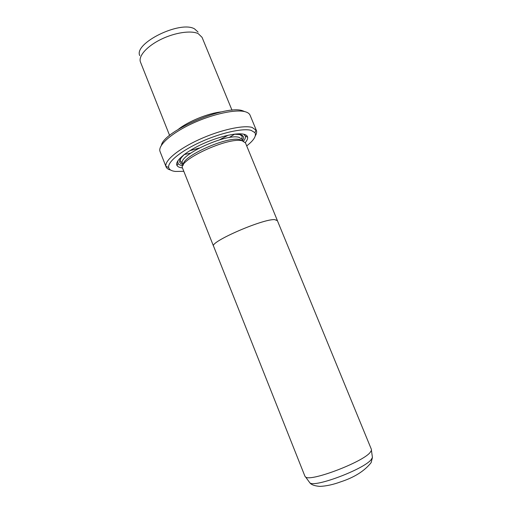 <?xml version="1.0" encoding="UTF-8"?>
<svg xmlns="http://www.w3.org/2000/svg" width="512" height="512" viewBox="0 0 512 512"><rect width="100%" height="100%" fill="white"/><g stroke="black" fill="none" stroke-linecap="round" stroke-linejoin="round"><path stroke-width="0.77" d="M213.658 246.387L304.954 476.294L305.581 476.986C310.208 482.061 362.643 462.214 370.15 452.442L371.45 450.374L371.418 449.434L277.312 220.454L274.566 219.616C262.285 218.918 209.312 242.131 213.581 246.208C209.28 242.138 262.298 218.906 274.592 219.603L277.389 220.64M213.555 246.214L182.618 168.294C176.941 160.563 228.666 136.538 242.253 140.826L245.466 142.899L277.338 220.448M183.302 164.864C181.395 156.506 227.821 135.763 240.006 139.667L242.592 140.909M182.502 167.93L182.042 167.878C179.494 167.565 177.83 166.803 177.056 165.6C174.394 161.619 184.557 152.416 201.043 144.646C217.485 136.858 236.531 132.346 243.885 134.246C246.061 134.79 247.296 135.738 247.597 137.101C247.891 138.592 247.123 140.41 245.293 142.56M182.867 165.67L182.771 165.658C180.339 165.344 178.752 164.608 178.016 163.437L177.792 160.89M169.606 135.456L140.371 61.805C138.394 55.942 147.072 46.15 160.966 39.366C174.829 32.544 191.123 30.163 198.221 33.638L202.048 37.325L232.019 110.24M246.701 145.901C253.85 140.288 256.595 135.878 254.944 132.672L251.072 130.336C242.598 128.006 220.602 132.909 200.742 141.952C180.845 150.97 167.398 162.067 168.691 167.52C169.203 169.69 171.462 171.002 175.475 171.45L183.814 171.309M170.579 170.022C168.205 169.414 166.714 168.371 166.106 166.906L165.933 166.33C164.493 160.602 178.502 148.922 199.36 139.456C220.179 129.965 243.238 124.883 252.07 127.405L256.378 130.432C256.96 131.91 256.614 133.696 255.328 135.789M161.376 145.325C163.885 130.694 227.066 103.994 243.059 110.931L244.102 111.309M228.122 135.232L219.494 139.846M199.181 148.058L189.766 150.726M184.179 154.547L190.707 153.101M229.094 137.594L234.79 134.099M256.378 130.432L250.074 115.213C249.453 113.722 247.981 112.602 245.645 111.866C236.518 108.864 212.73 113.894 191.789 123.718C170.803 133.517 157.504 145.709 160.07 151.578L166.106 166.906M178.362 129.299C188.339 121.286 208.698 113.062 221.44 111.891M243.795 134.221L245.402 136.211C245.69 137.581 245.043 139.238 243.462 141.19M309.158 481.869L309.856 482.822C314.464 487.878 364.115 469.152 371.2 459.578L372.429 457.542L372.269 456.371M184.749 154.118C179.942 158.605 180.064 159.949 180.32 160.915L182.554 163.469C177.12 155.936 226.035 133.139 239.053 137.344L242.163 139.386C241.619 135.968 242.349 137.914 241.997 136L239.814 134.586L234.086 134.189M182.95 164.48C178.24 163.117 178.566 159.872 183.923 154.746M235.11 134.061L240.038 134.445C243.552 135.379 244.397 137.363 242.573 140.39M198.048 32.064L194.528 28.864C180.179 20.294 133.632 43.277 139.738 55.629M305.581 476.986L309.856 482.822C311.302 484.749 314.63 485.946 319.853 486.4C326.4 486.08 333.261 484.589 340.442 481.926C354.291 477.446 364.525 471.008 371.142 462.618L372.429 457.542L371.45 450.374M242.816 140.966L242.163 139.386M178.016 163.437L177.056 165.6M254.944 132.672L256.102 129.901M168.691 167.52L165.933 166.33M245.402 136.211L247.597 137.101M183.187 165.062L182.554 163.469"/></g></svg>
